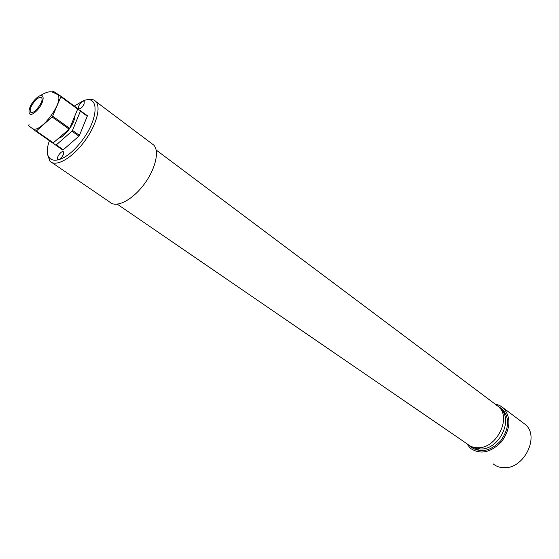 <?xml version="1.0" encoding="UTF-8"?>
<svg xmlns="http://www.w3.org/2000/svg" width="559" height="559" viewBox="0 0 559 559"><rect width="100%" height="100%" fill="white"/><g stroke="black" fill="none" stroke-linecap="round" stroke-linejoin="round"><path stroke-width="0.84" d="M495.847 404.625L498.383 406.526C512.002 417.566 496.602 448.702 477.798 447.752C473.787 447.738 470.371 446.543 467.548 444.16L117.313 204.196M500.228 408.615L500.557 408.909C513.84 419.676 498.894 449.946 480.572 449.003L472.704 447.011M522.637 422.492L525.369 424.54C540.001 436.418 524.042 469.015 504.001 467.715C499.753 467.645 496.106 466.339 493.066 463.802M466.604 443.518L470.454 448.36C480.461 454.921 490.893 452.636 501.737 441.491C510.653 428.585 511.24 417.454 503.477 408.084L499.564 405.394L494.96 403.961M470.063 445.893L471.349 447.137C480.782 453.335 490.606 451.183 500.829 440.681C509.235 428.522 509.773 418.027 502.45 409.202L498.286 406.456M472.306 446.879L474.325 449.108M502.737 409.474L499.977 408.28M475.695 448.311L479.846 450.687M506.007 414.191L502.422 411.033M63.3 154.731C61.364 158.372 59.52 159.916 57.78 159.378C55.9 157.729 61.832 149.868 63.44 151.873L63.3 154.731M84.102 104.065C82.145 107.677 80.3 109.222 78.574 108.691C76.821 107.062 82.767 99.488 84.248 101.465L84.102 104.065M49.43 140.7C40.842 164.066 59.282 167.756 78.826 144.571C98.615 121.673 100.676 93.493 83.144 100.844L74.277 106.07M52.064 162.676L109.599 201.96C115.678 208.241 131.33 200.849 143.181 185.532C155.109 170.306 159.881 151.419 153.774 145.095L151.531 143.411M47.543 154.48L49.968 161.244C55.474 167.239 71.049 158.938 83.389 142.852C95.813 126.851 101.472 107.573 95.903 101.577C93.828 99.313 90.747 98.754 86.666 99.9M77.652 109.124L69.7 128.388L52.651 116.16L60.847 96.756L77.652 109.124L77.652 108.558L60.854 96.19L53.287 91.285L52.225 91.983M87.26 116.195L79.455 135.383L72.502 130.401L80.412 111.15L87.26 116.195L87.253 115.636L77.652 108.795M53.454 142.95L36.342 131.009L52.092 116.943L69.148 129.164L52.916 143.139L35.811 131.204L36.342 131.009M63.237 149.784L56.263 144.914L71.95 131.169L78.903 136.151L63.237 149.784L62.699 149.959L55.725 145.095L56.263 144.914M29.166 124.042L28.663 125.705L35.811 131.204M53.091 143.076L55.725 145.095M71.95 131.169L72.502 130.401M80.412 111.15L80.412 110.591M58.807 138.248C65.389 136.298 75.199 122.603 74.913 115.755M78.903 136.151L79.455 135.383M52.092 116.943L52.651 116.16M60.847 96.756L60.854 96.19M31.975 127.843C38.347 136.459 65.158 101.528 57.528 94.513L56.725 93.856M69.148 129.164L69.7 128.388M36.328 98.272C27.042 106.615 26.301 120.213 35.748 111.66C45.258 103.087 45.684 89.622 36.328 98.272M30.13 110.277L30.598 112.073C33.267 115.72 44.734 100.76 41.527 97.797C39.423 94.792 30.116 105.015 30.13 110.277M156.157 150.015L498.383 406.526M502.464 411.096L504.63 412.717M525.369 424.54L503.477 408.084M473.941 448.912L471.349 447.137M477.973 449.848L475.758 448.325M153.774 145.095L95.903 101.577M40.29 95.68C47.613 90.914 50.988 91.816 52.155 91.969L57.528 94.513M31.052 112.401L30.598 112.073"/></g></svg>
